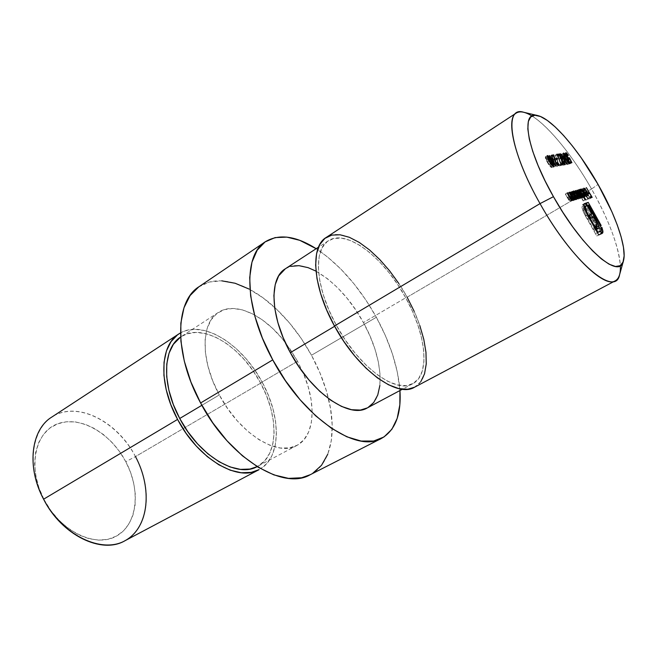 <?xml version="1.0" encoding="UTF-8"?>
<svg xmlns="http://www.w3.org/2000/svg" width="657" height="657" viewBox="0 0 657 657"><rect width="100%" height="100%" fill="white"/><g stroke="black" fill="none" stroke-linecap="round" stroke-linejoin="round"><path stroke-width="0.49" stroke-dasharray="3.29 2.46" d="M124.789 540.826C149.303 528.302 152.966 488.463 135.482 456.582L125.799 461.699C110.959 433.333 80.105 415.273 57.586 423.831C34.846 431.904 27.249 467.784 44.076 499.657L38.927 487.74L35.741 475.569L34.632 463.678L35.618 452.566L38.607 442.687L43.436 434.433L49.866 428.085L57.586 423.831L66.275 421.786L75.58 421.958L85.155 424.274L94.657 428.61L103.757 434.778L112.158 442.539L119.582 451.614L125.799 461.699L130.603 472.457L133.823 483.527L135.342 494.565L135.079 505.167L133.01 514.973L129.166 523.604L123.631 530.725L116.585 536.013L108.241 539.216L98.903 540.144L88.925 538.691L78.709 534.864L68.681 528.77L59.302 520.631L50.975 510.785L44.076 499.657C60.6 531.685 95.782 548.209 116.585 536.013C137.658 524.294 140.918 489.925 125.799 461.699L135.482 456.582L262.217 382.234C280.925 415.988 281.516 456.213 260.673 468.72L266.857 463.464L272.023 455.449L275.226 445.536L276.416 434.129L275.612 421.654L272.893 408.564L268.368 395.276L262.217 382.234L135.482 456.582C117.529 421.194 76.639 400.17 51.722 417.121M619.584 274.725C623.797 260.098 611.347 223.659 591.555 189.011L598.059 184.428L591.555 189.011C608.908 220.046 618.508 245.57 620.331 265.568M414.526 387.228C433.365 377.693 428.43 334.971 407.135 297.21L591.555 189.011L407.135 297.21C384.747 255.589 345.155 224.439 326.102 237.522M336.335 325.264L334.618 326.291L336.335 325.264C315.508 287.84 312.97 249.512 328.36 240.749C346.502 228.299 384.304 257.979 405.706 297.777C426.056 333.871 430.713 374.605 412.793 383.696C396.261 394.225 358.648 367.049 336.335 325.264L345.368 340.096L355.511 353.671L366.294 365.374L377.208 374.704L387.786 381.315L397.567 384.977L406.166 385.659L413.286 383.417L418.698 378.465L422.27 371.082L423.937 361.613L423.699 350.477L421.622 338.084L417.819 324.878L412.456 311.295L405.706 297.777L363.42 322.587L405.706 297.777L397.797 284.744L388.977 272.606L379.524 261.757L369.719 252.567L359.896 245.381L350.378 240.487L341.509 238.13L333.641 238.491L327.104 241.653L322.217 247.607L319.228 256.214L318.341 267.202L319.672 280.169L323.203 294.599L328.837 309.866L336.335 325.264M367.386 407.882C386.39 398.224 383.195 357.819 363.42 322.587L369.916 335.809L374.966 349.146L378.399 362.171L380.066 374.441L379.869 385.519M376.354 317.265C390.217 342.74 398.076 367.164 399.949 390.537L397.313 371.969L392.41 353.901L385.347 335.489L376.354 317.265L311.475 355.256L376.354 317.265L365.719 299.773L353.753 283.52L340.786 268.984L327.186 256.649L316.165 248.691C339.439 264.27 359.502 287.125 376.354 317.265M310.12 474.773C330.89 464.31 337.008 432.93 328.484 398.585C324.887 383.967 319.22 369.521 311.475 355.256L319.943 372.848L326.357 390.726L330.512 408.375L332.204 425.227L331.309 440.707L327.753 454.25M219.29 394.931L201.863 405.303L219.29 394.931C200.204 360.167 200.894 322.669 218.411 312.395C235.321 301.046 264.59 315.344 285.171 342.305L297.539 361.251L303.008 372.494C316.682 403.538 315.073 436.076 296.972 445.405C277.829 457.157 239.567 433.817 219.29 394.931L227.7 408.646L237.432 421.03L248.034 431.526L259.022 439.705L269.896 445.249L280.202 448L289.532 447.91L297.539 445.093L303.953 439.747L308.593 432.166L311.344 422.689L312.174 411.717L311.114 399.661L308.223 386.948L303.649 374.005L297.539 361.251L295.929 362.196L297.539 361.251L290.115 349.089L281.598 337.903L272.269 328.073L262.406 319.934L252.337 313.783L242.4 309.89L232.956 308.462L224.357 309.619L216.958 313.414L211.111 319.803L207.086 328.607L205.132 339.538L205.378 352.185L207.891 366.048L212.589 380.51L219.29 394.931M260.525 382.974L295.929 362.196L260.525 382.974L266.422 395.465L270.741 408.178L273.337 420.71L274.084 432.635L272.926 443.532L269.838 452.985L264.878 460.614L257.585 466.388C278.839 455.531 278.913 416.07 260.525 382.974C241.431 346.338 202.619 322.037 181.02 336.754L187.155 333.83L195.958 332.426L205.567 333.567L215.611 337.14L225.737 342.954L235.592 350.756L244.864 360.25L253.265 371.106L260.525 382.974M180.47 332.927C203.465 319.458 242.671 344.859 262.217 382.234L254.629 369.842L245.858 358.492L236.175 348.571L225.877 340.4L215.299 334.306L204.795 330.545L194.727 329.313L185.496 330.742L180.47 332.927M312.757 473.27L310.309 474.674M198.718 286.92L209.443 282.009L221.746 280.835M249.036 289.031L263.03 297.843L276.663 309.299L289.523 322.998L301.243 338.47L311.475 355.256C301.308 336.696 289.023 320.739 274.626 307.394C248.666 283.356 218.223 273.567 199.038 286.698M367.912 407.595L367.435 407.866M285.368 268.762L290.813 266.364M315.976 271.127L327.744 278.921L337.583 287.692L346.995 298.138L355.7 309.899L363.42 322.587C342.699 283.709 304.52 255.655 285.261 268.836M414.181 311.319L419.798 325.502M420.825 381.635L414.583 387.195M398.881 283.602L407.135 297.21M531.998 116.01C549.038 126.456 573.2 156.53 591.555 189.011C569.898 150.535 540.054 115.919 523.613 112.248M43.584 499.205C24.399 462.857 33.203 422.279 58.884 413.516C84.31 404.186 118.794 424.751 135.482 456.582M586.414 187.697L584.763 188.666L590.314 198.447L592.187 197.355L588.959 198.874L590.832 197.773L588.959 198.874L588.385 197.864L590.388 196.993L589.493 197.519L587.785 194.505L589.658 193.413L586.668 194.842L588.549 193.741L586.668 194.842L586.093 193.831L588.114 192.977L587.218 193.503L584.508 188.731L586.414 187.697M590.314 198.447L588.959 198.874L588.385 197.864L589.493 197.519L587.785 194.505L586.668 194.842L586.093 193.831L587.218 193.503L584.508 188.731L590.314 198.447M547.256 155.684L545.507 156.768C546.739 157.327 548.127 159.068 549.679 161.983L551.363 160.949L549.679 161.983C551.313 164.685 551.995 166.55 551.732 167.56L551.642 167.601C550.418 167.075 549.014 165.334 547.421 162.378L549.359 161.187L547.421 162.378C545.795 159.643 545.121 157.787 545.409 156.801L547.256 155.684M549.679 161.983L546.665 157.499L545.294 156.941L546.435 160.554L549.646 165.884L551.19 167.478L551.888 166.977L549.679 161.983M551.034 166.541L548.554 163.733L545.918 158.271L546.098 157.828L546.78 158.214L548.562 160.637L550.829 164.841L551.034 166.541L549.383 162.041L551.313 160.858L549.383 162.041L546.024 157.852L547.724 162.328L551.034 166.541L552.414 165.695L551.034 166.541M549.416 161.285L547.724 162.328L549.416 161.285M548.037 158.69L546.386 159.708L548.037 158.69M546.024 157.852L547.905 156.703M550.755 158.739L553.465 167.248L555.387 166.073L553.408 167.264L555.329 166.081L553.408 167.264L549.383 160.16L551.305 158.978L549.006 160.226L550.927 159.043L549.006 160.226L548.414 159.175L550.402 158.115L548.792 159.109L547.453 156.752L549.375 155.561L547.453 156.752L549.433 155.66L547.749 156.703L549.088 159.068L550.459 158.214L549.088 159.068L550.755 158.739M553.465 167.248L547.453 156.752L549.088 159.068L550.64 158.805L553.465 167.248M549.679 160.111L552.2 164.562L550.656 159.947L549.679 160.111L551.363 159.076L549.679 160.111L552.2 164.562L550.656 159.947L549.679 160.111M552.57 158.772L550.656 159.947L552.57 158.772M553.884 163.527L552.2 164.562L553.884 163.527M557.3 164.8L555.953 165.621L555.37 163.141L557.276 161.975L555.37 163.141L557.325 162.065L555.658 163.092L556.643 166.623L558.442 165.498L556.528 166.664L553.843 163.823L555.756 162.649L553.843 163.823L552.43 160.053L554.344 158.879L552.43 160.053L551.708 157.212L553.613 156.037L550.196 157.458L552.102 156.276L550.196 157.458L549.605 156.407L551.51 155.233L549.605 156.407L551.937 155.98L552.931 160.464L554.508 159.495L552.931 160.464L554.089 163.692L555.765 162.657L554.089 163.692L555.953 165.621L557.3 164.8M555.37 163.141L556.799 166.344L556.315 166.656L555.354 165.942L553.301 162.755L551.708 157.212L550.196 157.458L549.605 156.407L551.806 156.062L553.835 163.215L555.953 165.621L555.37 163.141M556.101 158.633L555.198 159.191L555.781 160.226L557.678 159.06L554.557 160.431L556.454 159.265L554.557 160.431L553.966 159.396L555.871 158.222L553.966 159.396L556.101 158.633M555.781 160.226L554.557 160.431L553.966 159.396L555.198 159.191L555.781 160.226M561.004 164.234L561.209 165.49L563.098 164.34L559.288 165.86L561.185 164.702L559.288 165.86L555.108 155.266L556.988 154.099L555.108 155.266L555.592 155.652L557.21 154.658L555.592 155.652L559.181 164.735L560.807 163.741L559.181 164.735L561.004 164.234M561.209 165.49L559.288 165.86L555.108 155.266L559.181 164.735L560.626 164.464L561.209 165.49M563.575 163.634L562.236 164.447L561.653 162.016L563.534 160.866L561.653 162.016L563.583 160.957L561.932 161.967L562.909 165.433L564.692 164.324L562.803 165.474L560.183 162.673L562.072 161.523L560.183 162.673L558.787 158.978L560.667 157.828L558.787 158.978L558.056 156.194L559.936 155.036L556.602 156.423L558.483 155.266L556.602 156.423L556.019 155.397L557.9 154.239L556.019 155.397L558.31 154.962L559.271 159.38L560.832 158.427L559.271 159.38L560.421 162.542L562.08 161.532L560.421 162.542L562.236 164.447L563.575 163.634L562.318 164.414M561.653 162.016L563.057 165.162L562.597 165.457L561.669 164.759L559.649 161.63L558.056 156.194L556.602 156.423L556.019 155.397L558.146 155.068L560.175 162.082L562.236 164.447L561.653 162.016M561.99 156.859L564.609 165.129L566.482 163.987L564.552 165.137L566.433 163.995L564.552 165.137L561.71 160.127L564.609 165.129L561.99 156.859M561.71 160.119L560.659 158.271L562.532 157.122L560.306 158.329L562.178 157.179L560.306 158.329L559.723 157.31L561.669 156.284L560.084 157.253L558.787 154.962L560.651 153.812L558.787 154.962L560.708 153.91L559.066 154.921L560.355 157.204L561.719 156.374L560.355 157.204L561.817 156.966L560.355 157.204L558.787 154.962L561.71 160.119M560.938 158.222L563.378 162.534L561.85 158.074L560.938 158.222L562.581 157.212L560.938 158.222L563.378 162.534L561.85 158.074L560.938 158.222M563.714 156.924L561.85 158.074L563.714 156.924M565.028 161.523L563.378 162.534L565.028 161.523M563.41 153.188L561.71 154.231C562.852 154.765 564.158 156.432 565.644 159.216L567.278 158.214L565.644 159.216C567.205 161.811 567.878 163.577 567.656 164.537L567.574 164.57C566.441 164.061 565.11 162.394 563.591 159.577L565.455 158.436L563.591 159.577C562.031 156.957 561.374 155.183 561.62 154.255L563.41 153.188M565.644 159.216L563.254 155.479L561.71 154.231L562.096 156.695L565.71 162.928L567.163 164.447L567.788 163.979L565.644 159.216M566.991 163.56L564.659 160.875L562.121 155.668L562.277 155.241L562.909 155.61L564.593 157.926L566.769 161.942L566.991 163.56L565.381 159.265L567.237 158.132L565.381 159.265L562.203 155.266L563.87 159.528L566.991 163.56L568.354 162.731L566.991 163.56M565.513 158.526L563.87 159.528L565.513 158.526M564.191 156.046L562.581 157.031L564.191 156.046M563.534 154.469L564.026 154.165M582.365 190.218L583.605 189.487L582.365 190.218L582.521 191.926L584.402 190.817L582.521 191.926L582.053 191.573L583.942 190.464L582.053 191.573L581.798 189.356L583.605 188.304L581.897 189.315C582.66 189.323 583.712 190.464 585.042 192.723L586.167 195.186L587.687 194.3L586.167 195.186L586.118 196.78L588.007 195.679L586.118 196.78L584.475 195.605L586.364 194.505L584.475 195.605L582.825 193.166L584.714 192.058L582.825 193.166L584.96 192.468L582.431 190.185L584.196 189.15M582.521 191.926L581.749 190.678L581.897 189.315L584.163 191.327L586.167 195.186L586.118 196.78L584.738 195.901L582.825 193.166L584.697 192.624L584.065 191.622L582.431 190.185L582.521 191.926M583.588 193.979L585.732 195.811L585.165 193.511L583.588 193.979L585.272 192.986L583.588 193.979L585.666 195.868L585.165 193.511L583.588 193.979M587.046 192.411L585.165 193.511L587.046 192.411M587.637 193.955L585.757 195.055L587.637 193.955M586.931 195.121L585.666 195.868M582.069 188.888L580.402 189.873L586.167 200.04L588.064 198.94L585.913 200.122L587.81 199.022L585.913 200.122L580.139 189.939L582.069 188.888M586.167 200.04L580.139 189.939L586.167 200.04M585.354 199.785L583.186 200.976L585.091 199.868L583.186 200.976L577.363 190.711L579.269 189.586L577.363 190.711L579.302 189.651L577.626 190.637L578.349 191.901L580.016 190.916L578.349 191.901L578.341 190.308L580.172 189.241L578.431 190.267C579.236 190.292 580.32 191.45 581.691 193.733L583.359 192.756L581.691 193.733C582.849 195.901 583.219 197.248 582.784 197.773L584.607 196.698L582.702 197.814L580.969 196.533L582.644 195.548L580.969 196.533L583.441 200.894L585.354 199.785M583.186 200.976L580.969 196.533L582.398 197.798L582.973 197.412L581.691 193.733L579.022 190.423L578.234 190.415L578.349 191.901L577.363 190.711L583.186 200.976M579.688 194.275L578.776 192.14L579.162 191.179L582.053 195.08L582.332 196.821L581.117 196.271L579.688 194.275L582.192 196.919L583.531 196.131L582.192 196.919L581.42 193.799L578.932 191.162L579.688 194.275L581.363 193.289L579.688 194.275M578.866 191.195L580.722 190.111M583.317 192.69L581.42 193.799L583.317 192.69M578.431 189.889L576.756 190.875L580.911 198.209L582.816 197.092L580.648 198.283L582.562 197.166L580.648 198.283L579.926 197.01L581.56 196.049L579.926 197.01L580.213 198.135L581.478 197.396L579.983 198.636L581.897 197.519L579.983 198.636L578.283 197.067L579.991 196.065L578.283 197.067L578.497 199.087L580.418 197.962L578.497 199.087L575.77 195.786L577.692 194.653L575.77 195.786L573.495 191.778L575.417 190.645L573.495 191.778L575.45 190.711L573.766 191.704L576.041 195.712L577.725 194.718L576.041 195.712L578.029 198.168L579.449 197.338L578.029 198.168L576.624 194.226L578.538 193.101L576.624 194.226L574.998 191.359L576.912 190.234L574.998 191.359L576.953 190.292L575.269 191.286L577.388 195.03L579.063 194.045L577.388 195.03L579.515 197.724L580.928 196.895L579.515 197.724L578.242 194.037L580.147 192.912L578.242 194.037L576.493 190.949L578.431 189.889M580.911 198.209L576.756 190.875L579.433 196.386L579.515 197.724L574.998 191.359L577.914 196.722L578.029 198.168L573.495 191.778L578.078 198.972L578.677 198.882L578.283 197.067L579.688 198.586L580.197 198.324L579.926 197.01L580.911 198.209M565.825 154.132L564.56 154.888L565.283 157.466L567.229 159.495L567.599 158.887L570.062 163.815L571.91 162.69L568.847 164.045L570.703 162.92L568.847 164.045L568.28 163.043L570.317 162.23L569.291 162.854L567.993 160.259L569.438 159.372L567.747 160.505L569.603 159.38L567.747 160.505L564.995 157.475L566.843 156.333L564.995 157.475L563.969 153.894L565.726 152.851L564.092 153.861L566.556 156.456L568.404 155.331L566.293 156.506L568.133 155.372L566.293 156.506L564.642 154.863L566.35 153.812M565.283 157.466L566.917 156.465L565.283 157.466L564.519 154.929L566.556 156.456L564.092 153.861L564.396 156.317L566.548 159.7L567.993 160.259L569.291 162.854L568.28 163.043L568.847 164.045L570.062 163.815L567.599 158.887L569.447 157.754L567.073 159.495L565.283 157.466M569.044 192.468L567.336 193.478L571.606 201.017L573.561 199.876L571.327 201.108L573.282 199.958L571.327 201.108L570.555 199.744L572.198 198.784L570.555 199.744L570.539 201.502L572.502 200.352L570.539 201.502C569.718 201.346 568.707 200.155 567.508 197.913L569.471 196.755L567.508 197.913L565.316 194.037L567.27 192.879L565.316 194.037L567.311 192.944L565.603 193.963L567.615 197.527L569.332 196.517L567.615 197.527L568.625 199.243L570.342 198.233L568.625 199.243L570.062 200.557L571.459 199.736L570.062 200.557L569.701 198.324L571.656 197.174L569.701 198.324L568.601 196.287L570.555 195.137L568.601 196.287L567.057 193.56L569.044 192.468M571.606 201.017L567.336 193.478L569.915 198.808L570.062 200.557L565.316 194.037L569.159 200.508L570.539 201.502L570.555 199.744L571.606 201.017M571.672 191.745L569.972 192.756L574.21 200.237L576.148 199.096L573.931 200.319L575.877 199.178L573.931 200.319L573.167 198.964L574.801 198.003L573.167 198.964L573.159 200.705L575.105 199.564L573.159 200.705C572.346 200.557 571.344 199.367 570.153 197.149L572.107 196L570.153 197.149L567.976 193.306L569.923 192.148L567.976 193.306L569.964 192.214L568.264 193.224L570.26 196.763L571.968 195.753L570.26 196.763L571.262 198.463L572.97 197.461L571.262 198.463L572.682 199.769L574.07 198.956L572.682 199.769L572.321 197.56L574.267 196.418L572.321 197.56L571.229 195.531L573.167 194.39L571.229 195.531L569.693 192.83L571.672 191.745M574.21 200.237L569.972 192.756L572.534 198.036L572.682 199.769L567.976 193.306L571.795 199.72L573.265 200.648L573.167 198.964L574.21 200.237M577.043 198.825L574.834 200.048L576.772 198.907L574.834 200.048L570.605 192.575L572.534 191.433L570.605 192.575L572.576 191.499L570.876 192.501L571.606 193.79L573.306 192.788L571.606 193.79L571.615 192.164L573.479 191.08L571.721 192.115C572.551 192.148 573.668 193.322 575.064 195.655L576.756 194.661L575.064 195.655C576.246 197.864 576.608 199.243 576.156 199.777L578.004 198.693L576.074 199.818L574.325 198.578L576.025 197.585L574.325 198.578L575.105 199.966L577.043 198.825M574.834 200.048L574.325 198.578L575.762 199.818L576.353 199.416L575.064 195.655L572.329 192.279L571.508 192.271L571.606 193.79L570.605 192.575L574.834 200.048M572.978 196.213L572.05 194.037L572.469 193.051L575.425 197.034L575.696 198.808L574.44 198.258L572.978 196.213L575.548 198.907L576.887 198.127L575.548 198.907L574.785 195.72L572.231 193.035L572.978 196.213L574.678 195.219L572.978 196.213M572.157 193.068L574.037 191.967M576.715 194.587L574.785 195.72L576.715 194.587M600.859 233.991L596.761 236.035L598.716 234.935L596.761 236.035L585.387 215.948L587.333 214.839L585.387 215.948L582.907 210.766L584.853 209.64L582.907 210.766L581.864 206.75L583.794 205.633L581.864 206.75L581.962 205.395L584.18 203.76L582.562 204.705L583.983 204.04L583.194 204.499L583.786 205.551L583.194 204.499L582.365 204.795L581.971 207.587L583.999 213.303L596.761 236.035L600.859 233.991M584.451 206.725L586.446 205.74L583.745 207.136L583.58 209.887L584.705 209.238L583.58 209.887L586.069 215.701L587.391 214.946L586.069 215.701L596.071 233.358L597.476 232.75L596.071 233.358L585.231 214.141L583.367 208.786L583.531 207.341L584.451 206.725M599.143 232.02L599.283 229.096L601.212 228.012L599.283 229.096L596.819 223.372L598.741 222.28L596.819 223.372L586.997 206.027L588.902 204.927L587.161 205.707L586.077 206.339L590.815 214.699L586.077 206.339L586.997 206.027L598.346 226.41L599.521 230.229L599.077 232.052M592.425 217.533L593.903 220.144L594.987 219.528L593.903 220.144L595.899 223.996L596.86 223.446L595.899 223.996L596.572 225.622L592.425 217.533M597.123 228.776L596.351 229.778L598.289 228.685L595.357 230.196L597.303 229.096L595.357 230.196L593.608 227.108L597.106 224.965L595.168 226.065L595.028 224.899L596.967 223.807L595.028 224.899L594.396 223.175L596.326 222.082L594.396 223.175L593.271 220.998L595.201 219.898L593.271 220.998L591.686 218.19L593.608 217.089L589.107 219.159L591.045 218.058L589.107 219.159L587.383 216.128L589.321 215.011L587.383 216.128L589.51 215.348L587.383 216.128L589.107 219.159L591.686 218.19L594.922 224.505L595.111 226.279L593.608 227.108L595.357 230.196L597.123 228.776M589.978 215.176L585.141 206.651L587.062 205.534L585.132 206.651L587.054 205.542L585.132 206.651L583.802 204.302L585.716 203.185L583.802 204.302L585.954 203.604L583.802 204.302L589.978 215.176M587.498 205.518L597.468 223.109L598.79 222.362L597.468 223.109L598.929 225.942L600.219 225.211L598.929 225.942L600.046 228.57L601.188 227.93L600.046 228.57L600.818 231.083L598.24 224.53L587.498 205.518M412.793 383.696L402.421 389.223M296.972 445.405L257.585 466.388M218.411 312.395L181.02 336.754M328.36 240.749L318.514 247.163M553.67 166.377L551.732 167.56M547.338 155.61L545.409 156.801M552.422 165.704L551.1 166.508M557.308 164.808L556.036 165.589M558.549 165.457L556.643 166.623M564.798 164.283L562.909 165.433M569.52 163.404L567.656 164.537M563.484 153.114L561.62 154.255M568.354 162.739L567.048 163.536M563.525 154.452L562.203 155.266M583.679 188.247L581.798 189.356M588.089 195.638L586.2 196.739M580.238 189.191L578.341 190.308M584.689 196.665L582.784 197.773M583.531 196.139L582.25 196.886M581.954 197.486L580.041 198.603M580.476 197.938L578.554 199.063M579.449 197.338L578.078 198.143M580.928 196.895L579.556 197.7M569.685 159.347L567.837 160.472M565.817 152.761L563.969 153.894M565.825 154.116L564.56 154.888M568.535 158.723L567.328 159.462M572.576 200.311L570.613 201.461M571.459 199.744L570.12 200.533M575.179 199.531L573.233 200.672M574.078 198.956L572.74 199.744M573.545 191.023L571.615 192.164M578.094 198.652L576.156 199.777M576.887 198.135L575.614 198.874M584.303 203.67L582.381 204.787M598.461 228.595L596.523 229.687M595.636 226.148L594.848 226.591"/><path stroke-width="0.99" d="M135.482 456.582C152.473 488.266 149.188 526.93 125.643 540.358C102.418 554.336 62.423 535.718 43.584 499.205C61.791 535.381 101.778 554.418 124.789 540.826L259.08 469.632C238.269 482.254 198.118 459.136 177.571 419.421L43.584 499.205L177.571 419.421C158.206 383.959 159.98 345.106 178.901 333.879L180.47 332.927L177.472 334.881L171.017 341.656L166.451 350.904L164.028 362.294L163.93 375.426L166.205 389.741L170.812 404.638L177.571 419.421L186.177 433.431L196.246 446.013L207.3 456.615L218.822 464.778L230.303 470.215L241.25 472.753L251.22 472.375L259.08 469.632M620.331 265.568C620.734 273.567 619.058 278.642 615.305 280.785C604.136 288.866 567.311 252.674 540.029 203.613L553.449 196.673C526.512 149.615 520.303 109.891 537.713 115.583C551.921 118.712 578.554 149.812 598.059 184.428L581.223 157.811L572.354 145.903L563.55 135.457L555.099 126.858L547.306 120.436L540.465 116.494L534.855 115.271L530.741 116.913L528.335 121.479L527.826 128.895L529.279 138.956L532.728 151.307L538.05 165.465L545.055 180.823L553.449 196.673L562.835 212.285L572.781 226.936L582.825 239.945L592.499 250.76L601.393 258.94L609.129 264.221L615.437 266.471L620.109 265.715L623.017 262.094L624.134 255.869L623.485 247.344L621.144 236.914L617.26 224.973L611.979 211.948L598.059 184.428C615.888 215.603 627.139 248.141 623.468 260.763C620.003 280.876 582.25 248.494 553.449 196.673L540.029 203.613C572.633 262.389 615.625 297.999 619.584 274.725L623.444 260.862M414.583 387.195L407.742 389.256L398.742 388.591L388.501 384.78L377.405 377.89L365.941 368.109L354.616 355.839L343.956 341.591L334.47 326.003L540.029 203.613L334.47 326.003C357.851 369.801 397.239 398.216 414.526 387.228L615.305 280.785M367.435 407.866L360.422 410.075L351.511 409.713L341.5 406.412L330.783 400.236L319.828 391.367L309.102 380.14L299.116 367.041L290.328 352.653L334.618 326.291L290.328 352.653C311.829 393.297 349.762 418.936 367.386 407.882L402.421 389.223M310.309 474.674L301.645 477.754L288.522 478.37L273.854 474.888L258.234 467.291L242.359 455.761L226.961 440.732L212.802 422.862L200.599 402.971L272.745 359.88L200.599 402.971C229.392 458.282 283.397 490.763 310.12 474.773L381.52 438.391C356.932 453.461 303.329 417.778 272.745 359.88C244.24 308.199 243.008 255.023 265.362 241.735C279.044 233.572 295.978 235.896 316.165 248.691L299.764 240.331L286.846 237.12L275.111 237.588L265.067 241.932L257.199 250.186L251.951 262.192L249.693 277.64L250.654 295.962L254.916 316.411L262.381 338.068L272.745 359.88L285.516 380.773L300.06 399.711L315.639 415.799L331.489 428.315L346.863 436.806L361.079 441.044L373.587 441.036L383.959 436.987L391.884 429.267L397.198 418.353L399.842 404.778L399.949 390.537C401.411 414.395 395.268 430.351 381.52 438.391M201.863 405.303L179.722 418.484C199.178 456.073 237.144 478.239 257.15 466.618L249.915 469.057L240.388 469.377L229.942 466.922L218.995 461.715L208.014 453.913L197.494 443.803L187.918 431.821L179.722 418.484L173.276 404.4L168.882 390.217L166.689 376.568L166.763 364.044L169.046 353.162L173.374 344.317L180.601 337.033C162.829 348.029 161.384 384.912 179.722 418.484L201.863 405.303M571.631 191.68L576.148 199.096L575.113 197.823L575.368 199.038L574.826 199.539L572.896 197.338L569.923 192.148L574.629 198.628L574.267 196.418L571.631 191.68L574.267 196.418L574.686 198.603L573.216 197.314L570.202 192.074L572.107 196C573.298 198.225 574.3 199.408 575.105 199.564L575.113 197.823L576.148 199.096L571.631 191.68M569.003 192.402L573.561 199.876L572.51 198.595L572.764 199.818L572.214 200.328L570.26 198.11L567.27 192.879L572.017 199.408L571.877 197.683L569.003 192.402L571.656 197.174L572.075 199.383L570.588 198.085L567.558 192.797L569.471 196.755C570.67 198.997 571.68 200.196 572.502 200.352L572.51 198.595L573.561 199.876L569.003 192.402M569.447 157.754L571.91 162.69L570.703 162.92L570.136 161.909L571.138 161.729L569.841 159.125L569.102 159.224L567.599 157.549L565.734 153.812L565.932 152.72L566.375 152.859L568.404 155.331L566.293 153.952L568.256 157.902L569.077 158.37L569.447 157.754L569.077 158.37L567.139 156.333L566.408 153.754L568.404 155.331L565.817 152.761L566.843 156.333L569.841 159.125L571.138 161.729L570.136 161.909L570.703 162.92L571.91 162.69L569.447 157.754M578.398 189.824L582.816 197.092L581.839 195.893L582.11 197.207L581.601 197.47L580.205 195.942L580.607 197.314L580.172 197.938L578.406 195.876L575.417 190.645L579.95 197.043L579.827 195.597L577.183 190.16L580.443 195.786L581.256 196.583L581.576 196.18L578.398 189.824L581.47 196.583L577.183 190.16L580 197.018L575.688 190.571L577.692 194.653L580.418 197.962L580.205 195.942L581.897 197.519L581.839 195.893L582.816 197.092L578.398 189.824M582.874 195.416L585.091 199.868L579.269 189.586L580.246 190.776L580.131 189.298L580.911 189.306L583.145 191.885L584.763 195.384L584.467 196.714L582.874 195.416L584.689 196.665C585.116 196.139 584.746 194.792 583.58 192.624C582.217 190.341 581.133 189.183 580.328 189.15L580.246 190.776L579.269 189.586L585.091 199.868L582.874 195.416M565.455 158.436L563.345 153.656L563.805 153.122L565.102 154.338L568.445 159.807L569.57 163.363L567.574 161.786L565.455 158.436C566.983 161.261 568.305 162.928 569.438 163.437L569.52 163.404C569.734 162.451 569.069 160.678 567.5 158.082C566.014 155.29 564.7 153.631 563.566 153.089L563.484 153.114C563.238 154.042 563.895 155.816 565.455 158.436M562.31 161.392L564.125 163.297L563.805 160.817L564.946 164.012L564.486 164.316L563.558 163.609L561.538 160.472L559.936 155.036L558.483 155.266L557.9 154.239L560.019 153.91L562.31 161.392L560.019 153.91L557.9 154.239L558.483 155.266L559.936 155.036L562.072 161.523L564.798 164.283L563.805 160.817L564.199 163.265L563.575 163.634L564.125 163.297L562.31 161.392M561.078 163.577L562.515 163.314L563.098 164.34L561.185 164.702L556.988 154.099L561.185 164.702L563.098 164.34L562.515 163.314L561.004 164.234L562.515 163.314L561.078 163.577M555.871 158.222L557.095 158.025L557.678 159.06L556.454 159.265L555.871 158.222L556.454 159.265L557.678 159.06L557.095 158.025L556.101 158.633L557.095 158.025L555.871 158.222M556.003 162.517L557.867 164.455L557.563 161.926L558.705 165.178L558.228 165.49L557.276 164.767L555.214 161.581L553.613 156.037L552.102 156.276L551.51 155.233L553.711 154.888L556.003 162.517L553.711 154.888L551.51 155.233L552.102 156.276L553.613 156.037L555.756 162.649L558.549 165.457L557.563 161.926L557.949 164.422L557.3 164.8L557.867 164.455L556.003 162.517M551.009 157.877L552.553 157.631L555.387 166.073L549.375 155.561L555.329 166.081L552.553 157.631L550.755 158.739L552.553 157.631L551.009 157.877M586.381 187.631L592.187 197.355L590.832 197.773L590.265 196.772L591.366 196.427L589.658 193.413L588.549 193.741L587.974 192.731L589.083 192.411L586.381 187.631L589.083 192.411L587.974 192.731L588.549 193.741L589.658 193.413L591.366 196.427L590.265 196.772L590.832 197.773L592.187 197.355L586.381 187.631M549.359 161.187L547.174 156.177L547.692 155.61L549.088 156.883L552.586 162.599L553.72 166.336L551.584 164.702L549.359 161.187C550.952 164.143 552.356 165.893 553.572 166.418L553.67 166.377C553.925 165.367 553.235 163.503 551.601 160.801C550.049 157.877 548.661 156.136 547.437 155.569L547.338 155.61C547.051 156.588 547.724 158.452 549.359 161.187M562.228 156.062L563.681 155.824L566.482 163.987L560.651 153.812L566.433 163.995L563.681 155.824L561.99 156.859L563.681 155.824L562.228 156.062M586.57 191.524L584.714 189.183L584.122 189.282L584.402 190.817L583.63 189.569L584.016 188.198L586.044 190.226L588.048 194.094L588.27 195.211L587.719 195.663L584.714 192.058L586.57 191.524L584.714 192.058L586.364 194.505L588.007 195.679L588.048 194.094L586.923 191.622C585.584 189.356 584.533 188.222 583.777 188.206L583.942 190.464L584.402 190.817L584.311 189.076L586.57 191.524L584.96 192.468L586.57 191.524M582.028 188.83L588.064 198.94L582.028 188.83M576.263 197.445L572.534 191.433L573.545 192.649L573.438 191.13L574.251 191.138L576.542 193.774L578.185 197.338L577.864 198.71L576.263 197.445L578.094 198.652C578.538 198.11 578.176 196.73 576.986 194.521C575.589 192.189 574.481 191.006 573.651 190.982L573.545 192.649L572.534 191.433L576.263 197.445M601.968 227.494L602.88 232.701L598.716 234.935L585.937 212.178L583.909 206.47L584.287 203.678L585.116 203.383L586.446 205.74L585.453 206.232L585.297 207.661L587.177 213.024L598.026 232.266L601.352 230.648L601.36 228.603L600.268 225.318L588.902 204.927L587.99 205.23L598.461 224.415L599.053 227.692L597.303 229.096L595.554 226.008L597.106 224.965L596.326 222.082L593.608 217.089L591.045 218.058L589.321 215.011L591.9 214.075L585.716 203.185L588.245 202.372L601.171 225.54L588.245 202.372L585.716 203.185L591.9 214.075L589.321 215.011L591.045 218.058L593.608 217.089L596.326 222.082L597.106 224.965L595.554 226.008L597.303 229.096L599.053 227.692L598.897 225.77L595.825 219.052L587.99 205.23L588.902 204.927L598.741 222.28L601.212 228.012L601.056 230.952L598.026 232.266L588.015 214.593L585.51 208.77L585.674 206.019L586.446 205.74L585.116 203.383L583.892 204.27L584.853 209.64L587.333 214.839L598.716 234.935L602.354 233.334L602.97 231.412L601.04 232.496L600.859 233.991L601.04 232.496L602.97 231.412L601.968 227.494L601.188 227.93L601.968 227.494M178.786 333.953L51.722 417.121C31.06 429.629 26.255 466.963 43.584 499.205M327.753 454.25L321.536 465.279L312.757 473.27M265.338 241.751L199.038 286.698C175.008 301.243 173.629 353.663 200.599 402.971L190.941 382.054L184.297 361.128L180.905 341.197L180.839 323.154L183.985 307.755L190.078 295.56L198.718 286.92M221.746 280.835L235.107 283.249L249.036 289.031M379.869 385.519L377.759 394.997L373.743 402.478L367.912 407.595M318.514 247.163L285.261 268.836C268.976 278.231 270.191 316.272 290.328 352.653L283.142 337.632L277.886 322.677L274.774 308.462L273.887 295.601L275.217 284.621L278.625 275.924L285.368 268.762M290.813 266.364L298.992 265.674L308.108 267.654L315.976 271.127M407.135 297.21L414.181 311.319M419.798 325.502L423.781 339.308L425.966 352.267L426.245 363.937L424.529 373.866L420.825 381.635M537.713 115.583L523.613 112.248C503.5 105.637 509.553 150.272 540.029 203.613C514.907 159.52 505.184 118.728 516.238 113.07L326.102 237.522C310.047 246.703 312.65 286.789 334.47 326.003L326.595 309.825L320.69 293.794L317.002 278.658L315.639 265.058L316.6 253.561L319.762 244.576L324.911 238.376L331.785 235.107L340.039 234.779L349.335 237.284L359.289 242.433L369.562 249.972L379.795 259.589L389.675 270.922L398.881 283.602M516.238 113.07C519.933 110.819 525.181 111.797 531.998 116.01M590.388 196.993L591.366 196.427L590.388 196.993M588.114 192.977L589.083 192.411L588.114 192.977M551.313 160.858L553.03 165.326L552.414 165.695L552.964 165.359L549.416 161.285L548.037 158.69L547.946 156.662L551.313 160.858L548.71 157.023L547.848 157.031L552.11 164.8L552.964 165.359L553.12 164.825L551.313 160.858M551.601 158.928L552.57 158.772L553.884 163.527L551.363 159.076L554.122 163.379L552.57 158.772L551.601 158.928M551.937 155.98L553.711 154.888L551.937 155.98M558.31 154.962L560.019 153.91L558.31 154.962M562.803 157.072L563.714 156.924L565.028 161.523L562.581 157.212L565.25 161.384L563.714 156.924L562.803 157.072M564.026 154.165L565.045 157.13L568.059 161.885L568.855 162.427L568.987 161.918L567.237 158.132L568.913 162.402L568.354 162.731L568.855 162.427L564.191 156.046L564.133 154.099L567.237 158.132L565.611 155.495L564.404 154.181L563.534 154.469M585.091 192.69L586.923 191.622L585.091 192.69M587.687 194.3L586.931 195.121L587.489 194.792L585.477 192.871L587.046 192.411L587.637 193.955L587.046 192.411L585.272 192.986L587.054 194.677L587.687 194.291M584.089 195.802L581.363 193.289L580.763 190.078L583.317 192.69L584.155 195.778L583.531 196.131L584.295 195.499L583.317 192.69L581.388 190.251L580.681 190.16L580.673 191.023L582.291 194.267L584.089 195.802M581.478 197.396L582.127 197.01L581.478 197.396M579.449 197.338L580 197.018M580.928 196.895L581.47 196.583M570.317 162.23L571.138 161.729L570.317 162.23M566.35 153.812L565.825 154.132M568.519 158.707L569.077 158.37L568.519 158.707M571.459 199.736L572.075 199.383M574.07 198.956L574.629 198.628L574.07 198.956M577.487 197.773L574.678 195.219L574.087 191.926L576.715 194.587L577.552 197.741L576.887 198.127L577.7 197.461L576.715 194.587L574.735 192.099L573.996 192.016L573.988 192.895L575.631 196.213L577.487 197.773M583.983 204.04L585.116 203.383L583.983 204.04M583.786 205.551L584.451 206.725L583.786 205.551M584.705 209.238L585.51 208.77L584.705 209.238M587.391 214.946L588.015 214.593L587.391 214.946M597.402 232.611L598.026 232.266L597.402 232.611M587.161 205.707L587.99 205.23L587.161 205.707M590.815 214.699L592.425 217.533L590.815 214.699M594.987 219.528L595.825 219.052L594.987 219.528M596.86 223.446L597.829 222.904L596.86 223.446M596.572 225.622L596.967 226.862L598.897 225.77L596.967 226.862L597.123 228.776L596.572 225.622M597.123 228.784L599.053 227.692L597.123 228.784M595.628 226.148L596.696 225.54L595.628 226.148M589.51 215.348L591.9 214.075L589.51 215.348M585.954 203.604L588.245 202.372L586.34 203.481L587.498 205.518L585.954 203.604M598.79 222.362L599.381 222.025L598.79 222.362M600.219 225.211L600.851 224.858L600.219 225.211M600.818 231.083L601.04 232.496L600.818 231.083M553.03 165.326L552.422 165.704M557.949 164.422L557.308 164.808M564.199 163.265L563.591 163.642M568.913 162.402L568.354 162.739M564.067 154.124L563.525 154.452M587.555 194.768L586.939 195.121M584.155 195.778L583.531 196.139M566.408 153.754L565.825 154.116M569.176 158.329L568.535 158.723M574.686 198.603L574.078 198.956M577.552 197.741L576.887 198.135M585.674 206.019L584.016 206.98M601.056 230.952L599.118 232.036M596.786 225.499L595.636 226.148"/></g></svg>
